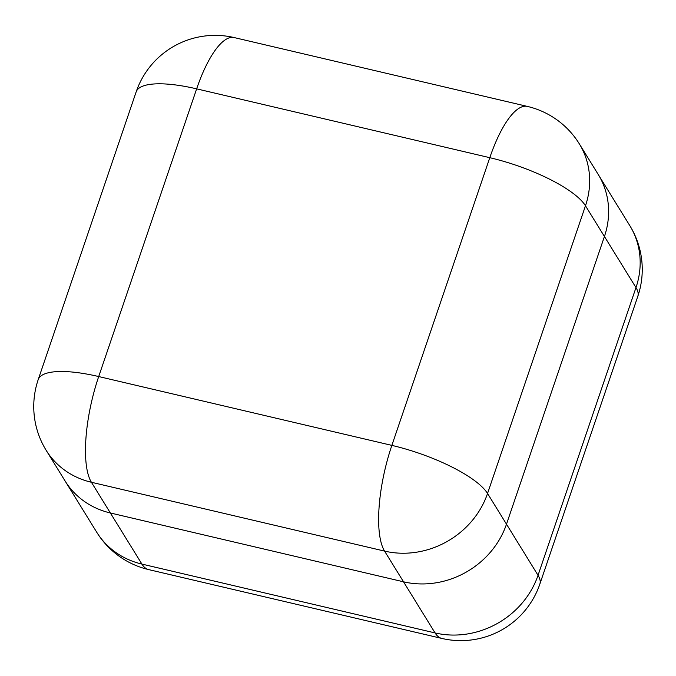 <?xml version="1.0" encoding="UTF-8"?>
<svg xmlns="http://www.w3.org/2000/svg" width="676" height="676" viewBox="0 0 676 676"><rect width="100%" height="100%" fill="white"/><g stroke="black" fill="none" stroke-linecap="round" stroke-linejoin="round"><path stroke-width="1.01" d="M110.365 512.974L403.521 581.808A83.452 75.653 -31.7 0 0 506.493 524.187L604.428 236.49A83.452 75.653 -31.7 0 0 598.26 174.535A83.452 75.653 148.3 0 1 604.428 236.49L506.493 524.187A83.452 75.653 148.3 0 1 403.521 581.808L110.365 512.974A83.452 75.653 148.3 0 1 65.141 481.058A83.452 75.653 -31.7 0 0 110.365 512.974L141.918 564.088L435.074 632.93L384.568 551.101L91.412 482.267L110.365 512.974M506.493 524.187L538.037 575.301L635.981 287.604L585.475 205.783L487.54 493.48L506.493 524.187M538.037 575.301A83.452 75.653 148.3 0 1 435.074 632.93A83.452 26.051 -76.8 0 0 441.783 638.423A83.452 83.452 0 0 0 539.854 584.072A83.452 23.702 -161.2 0 0 538.037 575.301M637.798 296.375A83.452 83.452 0 0 0 629.812 225.649A83.452 75.653 148.3 0 1 635.981 287.604A83.452 23.702 18.8 0 1 637.798 296.375L539.854 584.072M441.783 638.423L148.627 569.589A83.452 26.051 -76.8 0 1 141.918 564.088A83.452 75.653 148.3 0 1 96.693 532.173L46.188 450.351A83.452 75.653 -31.7 0 0 91.412 482.267A83.452 26.051 -76.8 0 1 98.704 376.549L391.86 445.383L489.796 157.685L196.648 88.852L98.704 376.549A83.452 23.702 18.8 0 0 38.202 379.625A83.452 83.452 0 0 0 46.188 450.351M579.307 143.827A83.452 83.452 0 0 0 527.373 106.411A83.452 26.051 -76.8 0 0 489.796 157.685A83.452 23.702 18.8 0 1 585.475 205.783A83.452 75.653 -31.7 0 0 579.307 143.827L629.812 225.649M487.54 493.48A83.452 23.702 -161.2 0 0 391.86 445.383A83.452 26.051 -76.8 0 0 384.568 551.101A83.452 75.653 -31.7 0 0 487.54 493.48M136.146 91.928A83.452 23.702 -161.2 0 1 196.648 88.852A83.452 26.051 -76.8 0 1 234.217 37.577A83.452 83.452 0 0 0 136.146 91.928L38.202 379.625M96.693 532.173A83.452 83.452 0 0 0 148.627 569.589M527.373 106.411L234.217 37.577"/></g></svg>
